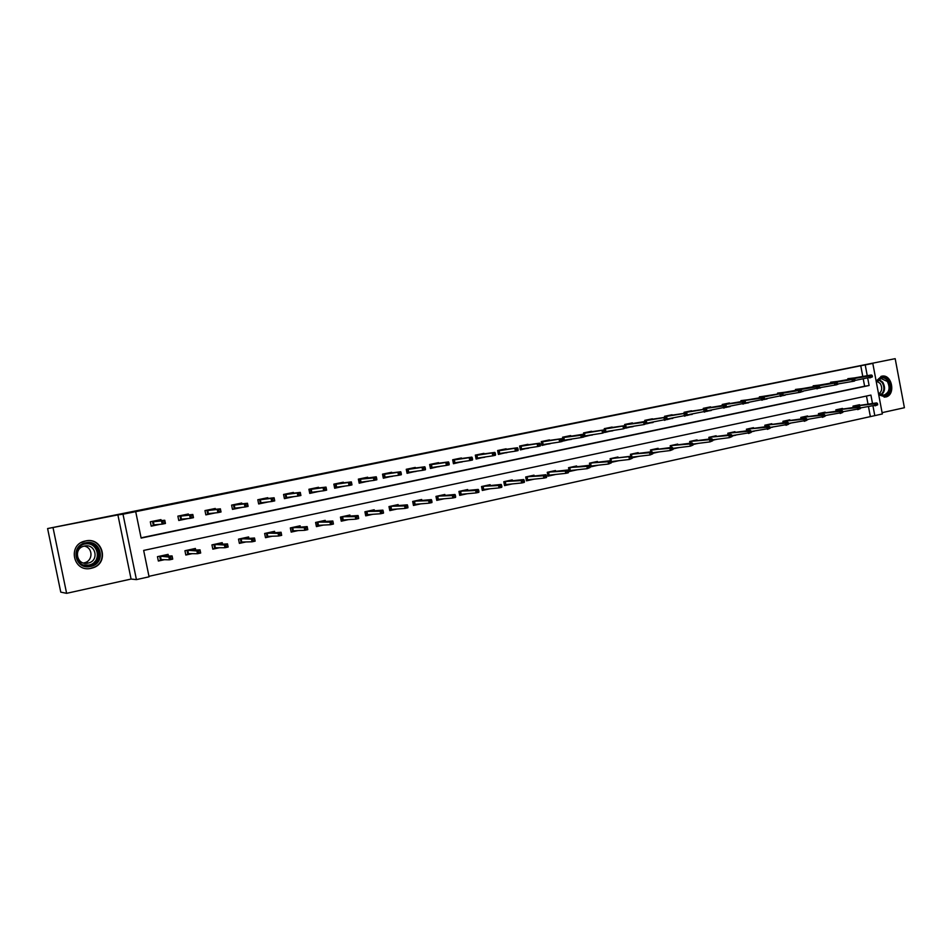 <?xml version="1.0" encoding="UTF-8"?>
<svg xmlns="http://www.w3.org/2000/svg" width="952" height="952" viewBox="0 0 952 952"><rect width="100%" height="100%" fill="white"/><g stroke="black" fill="none" stroke-linecap="round" stroke-linejoin="round"><path stroke-width="1.43" d="M91.213 568.296L92.439 567.975C109.682 563.441 102.899 536.678 85.573 540.95L85.501 540.974C67.045 544.163 73.066 572.925 91.213 568.296M878.732 394.794L885.574 397.032C896.141 395.258 892.083 373.577 881.671 376.207L876.137 381.062M872.508 403.505L870.913 395.092L143.657 550.423L149.071 576.805L136.434 579.613L122.998 514.211L135.708 511.652L141.134 538.094L869.105 385.5L867.736 378.265M131.078 579.054L117.893 514.901L47.6 528.562L60.761 592.132L66.616 593.334L131.078 579.054L136.434 579.613M882.099 412.656L904.4 407.718L895.178 358.666L857.728 366.187L872.806 363.414L882.337 413.953L874.793 415.631L873.008 406.147M148.964 576.317L874.793 415.631M53.086 527.932L66.616 593.334M47.6 528.562L895.178 358.666M870.295 416.226L868.51 406.79M868.01 404.148L866.475 396.044M859.668 405.362L859.549 404.719L853.004 406.135L853.278 407.527M842.591 409.062L842.472 408.42L835.844 409.848L836.118 411.276M825.289 412.811L825.17 412.156L818.446 413.62L818.72 415.084M825.801 415.477L824.932 415.822M807.748 416.619L807.617 415.953L800.811 417.428L801.096 418.928M808.26 419.296L806.868 419.749M789.958 420.487L789.839 419.808L782.925 421.308L783.222 422.843M790.481 423.188L788.553 423.747M771.929 424.39L771.798 423.711L764.801 425.223L765.099 426.805M772.453 427.115L769.978 427.793M753.651 428.364L753.508 427.674L746.416 429.209L746.725 430.828M754.174 431.113L751.14 431.899M735.099 432.387L734.968 431.684L727.768 433.243L728.09 434.909M735.634 435.159L732.017 436.064M716.297 436.468L716.154 435.754L708.859 437.337L709.181 439.05M716.832 439.265L712.62 440.288M697.221 440.609L697.078 439.883L689.676 441.49L690.01 443.251L689.676 441.478M697.768 443.43L692.937 444.572M677.872 444.81L677.729 444.072L670.208 445.703L670.565 447.511M678.419 447.666L672.957 448.927M658.237 449.07L658.094 448.321L650.466 449.975L650.835 451.843M658.796 451.95L652.679 453.342M638.328 453.39L638.173 452.628L630.438 454.306L630.807 456.246M638.887 456.305L632.104 457.829M618.11 457.781L617.955 457.008L610.101 458.709L610.506 460.792M618.681 460.72L611.208 462.375M597.594 462.244L597.439 461.446L589.478 463.172L590.216 466.956L598.177 465.219L590.169 466.754M576.781 466.766L576.626 465.956L568.534 467.706L569.272 471.514L577.245 469.776M555.647 471.359L555.492 470.526L547.269 472.299L548.031 476.143L555.92 474.417M534.203 476.012L534.036 475.167L525.694 476.976L526.456 480.843L534.274 479.142M512.414 480.748L512.247 479.879L503.786 481.712L504.548 485.615L512.283 483.925M490.304 485.556L490.125 484.675L481.533 486.531L482.307 490.458L489.959 488.792M467.848 490.447L467.67 489.53L458.935 491.422L459.721 495.373L467.277 493.731M445.036 495.409L444.846 494.469L435.98 496.397L436.766 500.371L444.239 498.753M421.867 500.443L421.677 499.491L412.668 501.442L413.465 505.452L420.843 503.846M398.329 505.572L398.126 504.584L388.975 506.571L389.784 510.617L397.055 509.022M374.41 510.784L374.207 509.76L364.913 511.771L365.723 515.853L372.898 514.294M350.11 516.079L349.908 515.02L340.447 517.067L341.268 521.184L348.337 519.637M325.417 521.458L325.203 520.363L315.588 522.446L316.421 526.599L323.371 525.076M300.32 526.944L300.094 525.802L290.324 527.92L291.169 532.097L298 530.609M274.807 532.513L274.569 531.323L264.632 533.477L265.489 537.69L272.189 536.226M248.865 538.189L248.615 536.94L238.512 539.13L239.38 543.378L245.961 541.95M222.494 543.961L222.221 542.652L211.951 544.877L212.831 549.161L219.269 547.757M195.672 549.851L195.386 548.459L184.938 550.72L185.819 555.04L192.137 553.671M168.397 555.849L168.088 554.373L157.461 556.67L158.353 561.025L164.517 559.681M862.786 376.468L860.763 365.758L135.708 511.652M141.075 537.832L864.63 386.226L863.262 379.027M854.479 377.908L847.816 378.694L847.982 379.586M837.355 381.419L830.608 382.228L830.775 383.132M837.843 383.977L837.07 384.489M820.005 384.989L813.163 385.81L813.341 386.738M820.493 387.571L819.22 388.166M802.417 388.606L795.479 389.439L795.658 390.38M802.917 391.201L801.132 391.903M784.579 392.272L777.546 393.117L777.736 394.08M785.079 394.89L782.782 395.699M766.503 395.984L759.375 396.841L759.553 397.829M767.003 398.626L764.17 399.542M748.165 399.745L740.93 400.625L741.132 401.625M748.677 402.41L745.285 403.446M729.577 403.577L729.458 402.982L722.235 404.457L722.437 405.493M730.089 406.254L726.138 407.397M710.716 407.444L710.597 406.849L703.278 408.348L703.48 409.396M711.239 410.157L706.693 411.419M691.592 411.383L691.473 410.776L684.036 412.299L684.25 413.37L684.048 412.299M692.116 414.108L686.975 415.488M672.183 415.37L672.064 414.751L664.532 416.298L664.746 417.404M672.719 418.118L666.959 419.618M652.501 419.415L652.382 418.797L644.73 420.368L644.944 421.486M653.036 422.188L646.646 423.818M632.521 423.521L632.402 422.89L624.643 424.485L624.869 425.639M633.068 426.317L626.023 428.079M612.255 427.686L612.136 427.055L604.258 428.662L604.508 429.935M612.802 430.506L605.091 432.398M591.692 431.922L591.561 431.268L583.564 432.91L584.314 436.694L592.239 434.767M570.807 436.206L570.688 435.552L562.572 437.218L563.31 441.026L571.378 439.086M549.625 440.574L549.494 439.907L541.26 441.597L542.009 445.429L550.185 443.465M528.11 444.989L527.979 444.31L519.613 446.036L520.375 449.903L528.681 447.916M506.262 449.487L506.131 448.797L497.634 450.534L498.408 454.437L506.845 452.438M484.092 454.044L483.949 453.354L475.322 455.115L476.107 459.042L484.675 457.031M461.565 458.685L461.422 457.971L452.664 459.768L453.45 463.731L462.16 461.696M438.682 463.386L438.539 462.66L429.649 464.493L430.435 468.479L439.288 466.432M415.453 468.17L415.298 467.432L406.266 469.288L407.063 473.311L416.06 471.252M391.843 473.037L391.688 472.275L382.514 474.155L383.323 478.213L392.462 476.143M367.853 477.975L367.698 477.202L358.368 479.118L359.19 483.2L368.483 481.117M343.482 482.985L343.327 482.2L333.843 484.14L334.664 488.257L344.124 486.174M318.706 488.09L318.551 487.281L308.912 489.257L309.745 493.41L319.36 491.327M293.537 493.279L293.371 492.446L283.565 494.457L284.41 498.646L294.192 496.551M267.94 498.562L267.762 497.706L257.802 499.74L258.658 503.965L268.607 501.882M241.915 503.929L241.737 503.037L231.61 505.119L232.478 509.368L242.439 507.321M215.461 509.391L215.271 508.475L204.977 510.581L205.846 514.877L215.461 512.89M188.555 514.949L188.353 513.997L177.881 516.139L178.762 520.47L188.02 518.554M161.185 520.613L160.983 519.613L150.321 521.791L151.213 526.159L160.091 524.326M117.893 514.901L122.998 514.211M860.763 365.758L872.806 363.414M867.248 375.695L865.225 364.937M864.63 386.226L869.105 385.5M837.094 384.441L837.903 384.31M824.92 415.75L825.824 415.619M819.279 388.107L820.564 387.892M806.856 419.642L808.284 419.451M801.203 391.819L802.976 391.522M788.53 423.592L790.505 423.319M782.865 395.592L785.15 395.211M769.942 427.591L772.477 427.246M764.277 399.412L767.074 398.947M751.295 431.613L754.198 431.232M745.368 403.327L748.736 402.732M732.778 435.647L735.658 435.266M726.209 407.289L730.148 406.563M714 439.729L716.856 439.36M708.466 410.931L711.299 410.467M694.96 443.882L697.78 443.513M687.749 414.822L692.175 414.417M675.634 448.083L678.431 447.737M668.352 418.82L672.778 418.416M654.417 452.486L658.808 452.01M650.335 422.926L653.096 422.486M636.15 456.674L638.899 456.341M630.402 427.043L633.128 426.615M614.302 461.232L618.693 460.744M610.161 431.22L612.862 430.792M587.908 435.445L592.299 435.04M568.796 439.764L571.426 439.36M547.638 444.132L550.244 443.727M526.17 448.57L528.729 448.178M502.537 453.092L506.892 452.688M482.224 457.638L484.723 457.269M459.745 462.279L462.208 461.922M435.005 467.051L439.336 466.647M413.727 471.775L416.095 471.442M390.165 476.643L392.498 476.321M366.234 481.581L368.519 481.272M341.911 486.603L344.148 486.305M317.195 491.696L319.384 491.422M292.062 496.885L294.204 496.623M266.524 502.156L268.619 501.906M872.425 376.837L872.163 375.433L871.056 375.671L871.318 377.063L872.425 376.837L869.783 377.92L869.307 375.409L871.306 374.993L850.1 378.658M871.056 375.671L848.161 379.562M871.318 377.063L855.051 380.431L854.789 379.015L853.67 379.241L853.944 380.657L855.063 380.419L854.432 381.097L837.451 384.049L837.189 382.633L836.046 382.871L836.32 384.287L837.451 384.061L836.844 384.727L819.589 387.714M850.029 378.67L847.875 378.991M872.163 375.433L871.306 374.993M877.696 404.79L877.435 403.398L876.328 403.636L876.602 405.028L877.696 404.79L875.055 405.861L874.591 403.35L876.566 402.91L855.277 405.992M855.193 406.004L853.242 406.433L853.444 407.504M876.328 403.636L853.052 406.337M876.602 405.028L860.263 407.956M876.566 402.91L877.435 403.398M876.34 382.157C879.684 376.623 883.634 376.218 888.18 380.955C894.356 388.952 885.182 401.054 878.506 393.628M878.434 393.224L883.777 395.187C889.299 392.7 890.489 388.118 887.347 381.454L880.933 378.468L876.411 382.514M877.054 381.276L880.279 383.573C882.504 387.702 882.087 391.093 879.005 393.747M884.182 397.174L884.503 397.127C891.381 394.068 892.869 388.392 888.966 380.098C886.728 377.135 884.063 375.909 880.981 376.397L880.945 376.397M85.739 542.807C101.4 538.975 106.469 563.62 90.618 566.44C74.899 570.438 69.746 545.508 85.739 542.807M90.297 565.559L91.19 565.333C105.089 561.811 99.722 540.224 85.787 543.687L85.644 543.711C70.96 546.388 75.851 569.236 90.297 565.559M84.228 546.103C93.01 547.448 93.32 560.68 84.609 562.751L83.526 563.001M84.502 546.043C95.438 543.33 99.591 560.288 88.655 562.977L88.024 563.132C76.767 565.988 72.911 548.245 84.323 546.079L84.502 546.043M90.975 568.189L92.189 567.88C109.313 563.382 102.59 536.797 85.382 541.045L81.444 542.462M93.332 563.548L94.914 561.525M95.474 547.983L94.058 545.924M853.944 380.657L852.409 381.514L851.933 378.979L853.956 378.563L832.988 382.18M853.67 379.241L831.001 383.097M832.905 382.192L830.656 382.49M854.789 379.015L853.956 378.563M836.32 384.287L834.797 385.155L834.321 382.597L836.356 382.18L815.638 385.738M836.046 382.871L813.615 386.69M815.543 385.75L813.21 386.024M837.189 382.633L836.356 382.18M860.382 408.563L860.12 407.158L859.001 407.408L859.263 408.813L860.382 408.563L857.728 409.634L857.252 407.111L859.263 406.671L838.2 409.693M838.117 409.705L836.13 410.133L836.344 411.252M859.001 407.408L835.88 410.014M859.263 408.813L842.698 411.752M859.263 406.671L860.12 407.158M842.817 412.394L842.556 410.978L841.425 411.228L841.687 412.644L842.817 412.394L840.164 413.477L839.688 410.931L841.723 410.479L820.898 413.442M820.803 413.454L818.791 413.894L819.006 415.036M841.425 411.228L818.47 413.751M841.687 412.644L824.884 415.596M841.723 410.479L842.556 410.978M819.601 387.738L819.327 386.31L818.173 386.548L818.446 387.976L819.601 387.738L816.935 388.844L816.447 386.274L818.518 385.846L798.05 389.344M818.173 386.548L796.003 390.32M818.446 387.976L801.489 391.439L801.215 390.046L800.049 390.284L800.323 391.724L801.489 391.474L800.929 392.153L783.115 395.211M797.943 389.368L795.515 389.618M819.327 386.31L818.518 385.846M800.323 391.724L798.823 392.581L798.335 389.999L800.43 389.57L780.212 393.009M800.049 390.284L778.129 394.009M780.104 393.033L777.582 393.247M801.215 390.046L800.43 389.57M783.127 395.27L782.853 393.819L781.663 394.068L781.949 395.52L783.127 395.27L780.45 396.377L779.95 393.771L760.017 397.746M781.949 395.52L764.492 399.043M781.663 394.068L779.95 393.771L782.092 393.343L759.387 396.936M782.853 393.819L782.092 393.343M825.015 416.274L824.741 414.858L823.599 415.108L823.873 416.524L825.015 416.274L822.349 417.357L821.862 414.798L823.932 414.346L803.25 417.25L801.215 417.702L801.441 418.88M823.599 415.108L800.822 417.523M823.873 416.524L806.82 419.499M823.932 414.346L824.741 414.858M806.963 420.213L806.689 418.785L805.523 419.035L805.797 420.475L806.963 420.213L804.285 421.308L803.797 418.713L805.892 418.261L785.459 421.105L783.389 421.558L783.627 422.783M805.523 419.035L782.937 421.355M805.797 420.475L788.506 423.45M805.892 418.261L806.689 418.785M788.649 424.211L788.375 422.759L787.185 423.021L787.459 424.461L788.649 424.211L785.971 425.306L785.471 422.7L787.601 422.236L767.419 425.02L765.313 425.473L765.563 426.746M787.185 423.021L764.801 425.235M787.459 424.461L769.918 427.46M787.601 422.236L788.375 422.759M764.504 399.114L764.218 397.662L763.016 397.9L763.302 399.364L764.504 399.114L761.814 400.233L761.314 397.603L763.48 397.162L743.798 400.495M763.016 397.9L741.537 400.947L741.644 401.542M763.302 399.364L745.594 402.922M743.667 400.506L740.942 400.673M764.218 397.662L763.48 397.162M770.073 428.257L769.787 426.805L768.597 427.067L768.871 428.519L770.073 428.257L767.383 429.352L766.884 426.734L769.037 426.27L749.117 428.983L746.999 429.435L747.249 430.756M768.597 427.067L746.463 429.197M768.871 428.519L751.068 431.53M769.037 426.27L769.787 426.805M745.606 403.017L745.321 401.542L744.107 401.803L744.381 403.267L745.606 403.017L742.917 404.136L742.405 401.494L744.607 401.042L725.21 404.303M744.107 401.803L722.901 404.778L723.02 405.385M744.381 403.267L726.412 406.861M725.067 404.326L722.247 404.469M745.321 401.542L744.607 401.042M732.754 435.54L731.981 435.873M751.223 432.363L750.949 430.899L749.724 431.161L750.009 432.636L751.223 432.363L748.534 433.469L748.022 430.828L750.212 430.352L730.565 432.993L728.411 433.457L728.673 434.826M749.724 431.161L727.887 433.219M750.009 432.636L731.933 435.647M750.212 430.352L750.949 430.899M706.908 411.097L708.407 410.621M726.436 406.968L726.15 405.493L724.912 405.754L725.198 407.23L726.436 406.968L723.734 408.099L723.222 405.445L725.448 404.981L706.348 408.182M724.912 405.754L704.004 408.658L704.135 409.289M725.198 407.23L706.955 410.859M706.206 408.206L703.326 408.337M726.15 405.493L725.448 404.981M713.988 439.634L712.584 440.098M732.112 436.54L731.826 435.052L730.589 435.326L730.874 436.801L732.112 436.54L729.411 437.646L728.899 434.981L731.112 434.505L711.751 437.075L709.561 437.539L709.835 438.955M730.589 435.326L709.038 437.289M730.874 436.801L729.411 437.646L712.536 439.824M731.112 434.505L731.826 435.052M706.979 410.99L706.693 409.503L705.444 409.753L705.729 411.252L706.979 410.99L704.278 412.121L703.754 409.443L684.845 412.585L684.964 413.251M705.729 411.252L687.213 414.905M705.444 409.753L703.754 409.443L706.015 408.979L684.155 412.275M706.693 409.503L706.015 408.979M694.936 443.799L692.901 444.382M712.715 440.764L712.429 439.277L711.168 439.55L711.453 441.038L712.715 440.764L710.002 441.883L709.49 439.205L711.739 438.717L692.675 441.204L690.45 441.68L690.736 443.156M711.168 439.55L689.914 441.43M711.453 441.038L710.002 441.883L692.842 444.06M711.739 438.717L712.429 439.277M664.817 417.392L664.603 416.286M667.031 419.511L668.221 418.844M687.249 415.06L686.951 413.561L685.678 413.822L685.976 415.322L687.249 415.06L684.524 416.202L684.012 413.501L665.4 416.583L665.531 417.273M685.976 415.322L667.173 419.011M685.678 413.822L684.012 413.501L686.297 413.037L664.71 416.262M686.951 413.561L686.297 413.037M675.622 448.011L672.921 448.737M670.636 447.5L670.291 445.679M693.032 445.06L692.735 443.561L691.473 443.834L691.759 445.334L693.032 445.06L690.307 446.179L689.783 443.477L692.08 442.977L673.314 445.393L671.065 445.881L671.362 447.416M691.473 443.834L670.529 445.631M691.759 445.334L690.307 446.179L672.85 448.356M692.08 442.977L692.735 443.561M648.681 422.89L650.276 422.628M645.099 421.462L644.873 420.332M646.706 423.711L648.538 422.914M667.209 419.201L666.924 417.69L665.626 417.952L665.924 419.463L667.209 419.201L664.484 420.344L663.961 417.63L645.67 420.629L645.813 421.355M665.924 419.463L646.836 423.188M665.626 417.952L663.961 417.63L666.293 417.143L644.992 420.308M666.924 417.69L666.293 417.143M654.31 452.498L652.644 453.152M650.978 451.819L650.609 449.939M673.052 449.415L672.755 447.904L671.469 448.178L671.767 449.689L673.052 449.415L670.327 450.534L669.803 447.821L672.124 447.321L651.394 450.141L651.692 451.736M671.469 448.178L650.847 449.891M671.767 449.689L670.327 450.534L652.56 452.712M672.124 447.321L672.755 447.904M628.713 427.008L630.343 426.758M625.083 425.603L624.857 424.437M646.884 423.39L646.587 421.879L645.277 422.141L645.563 423.664L646.884 423.39L644.147 424.544L643.611 421.807L645.98 421.32L628.177 424.235M626.083 427.972L628.558 427.043M645.277 422.141L625.654 424.747L625.916 426.103M645.563 423.664L644.147 424.544L626.202 427.412M627.987 424.271L624.976 424.413M646.587 421.879L645.98 421.32M636.138 456.639L632.068 457.626M631.033 456.21L630.652 454.259M652.774 453.83L652.477 452.307L651.168 452.593L651.466 454.116L652.774 453.83L650.038 454.961L649.514 452.224L651.87 451.712L633.746 453.961L631.426 454.461L631.878 456.758L630.569 457.079L630.867 458.614L632.199 458.317L631.307 456.175L613.528 458.34L611.172 458.852L611.16 462.125M651.168 452.593L630.89 454.211M651.466 454.116L650.038 454.961L631.961 457.138M651.87 451.712L652.477 452.307M608.459 431.197L610.113 430.935M604.889 430.328L604.556 428.602M626.237 427.662L625.94 426.127L624.607 426.401L624.905 427.936L626.237 427.662L623.5 428.817L622.965 426.056L605.353 428.912L605.877 431.613L605.258 432.267L608.304 431.22M624.905 427.936L623.5 428.817L605.877 431.613M624.607 426.401L622.965 426.056L625.369 425.556L604.663 428.578M614.195 461.256L611.172 462.184M610.898 461.208L610.399 458.638M632.199 458.317L629.451 459.459L628.915 456.698L610.637 458.59M630.569 457.079L628.915 456.698L631.307 456.175M630.867 458.614L629.451 459.459L611.696 461.541M584.29 436.599L583.933 432.839M605.293 431.982L604.984 430.435L603.639 430.72L603.937 432.256L605.293 431.982L602.545 433.148L601.997 430.363L584.742 433.148L584.659 436.528L587.729 435.469M603.937 432.256L602.545 433.148L585.266 435.861M603.639 430.72L601.997 430.363L604.437 429.864L584.052 432.815M611.303 462.874L611.005 461.327L609.649 461.625L609.958 463.172L611.303 462.874L608.554 464.017L608.007 461.244L610.434 460.708L593.013 462.791L590.621 463.303L591.156 466.016L590.538 466.67L589.835 463.088M609.649 461.625L590.085 463.041M609.958 463.172L608.554 464.017L591.156 466.016M610.434 460.708L611.005 461.327M567.035 439.753L568.737 439.491M563.298 440.931L563.013 437.123M584.016 436.373L583.719 434.814L582.338 435.1L582.648 436.659L584.016 436.373L583.731 437.027L581.255 437.539L580.708 434.743L583.183 434.231L566.476 436.908M582.338 435.1L563.822 437.444L564.357 440.181L563.739 440.847L566.856 439.788M582.648 436.659L581.255 437.539L564.357 440.181M566.25 436.944L563.12 437.099M574.71 470.062L569.236 471.311M590.085 467.503L589.788 465.945L588.419 466.242L588.717 467.801L590.085 467.503L587.336 468.646L586.789 465.849L589.252 465.314L572.188 467.301L569.76 467.825L570.296 470.55L569.677 471.216L568.975 467.61M588.419 466.242L569.213 467.551M588.717 467.801L587.336 468.646L570.296 470.55M589.252 465.314L589.788 465.945M545.865 444.132L547.59 443.87M541.986 445.334L541.783 441.478M562.418 440.835L562.108 439.265L560.716 439.55L561.014 441.121L562.418 440.835L562.156 441.49L559.657 442.014L559.098 439.181L542.592 441.799L543.128 444.56L542.509 445.227L545.674 444.167M561.014 441.121L559.657 442.014L543.128 444.56M560.716 439.55L559.098 439.181L561.609 438.67L541.89 441.466M562.108 439.265L561.609 438.67M553.624 474.667L547.983 475.94M568.546 472.192L568.237 470.633L566.845 470.931L567.154 472.501L568.546 472.192L568.284 472.799L565.785 473.346L565.226 470.526L567.737 469.99L551.041 471.871L548.59 472.406L549.125 475.155L548.507 475.822L547.805 472.192M566.845 470.931L548.043 472.144M567.154 472.501L565.785 473.346L549.125 475.155M567.737 469.99L568.237 470.633M524.362 448.582L526.111 448.309M520.351 449.808L520.958 449.677L520.22 445.905M540.474 445.357L540.165 443.775L538.749 444.072L539.058 445.655L540.474 445.357L540.26 446.012L537.702 446.547L537.142 443.703L521.03 446.226L521.577 448.999L520.958 449.677L524.171 448.606M539.058 445.655L537.702 446.547L521.577 448.999M538.749 444.072L537.142 443.703L539.701 443.18L520.327 445.881M540.165 443.775L539.701 443.18M532.216 479.356L526.408 480.641M546.674 476.964L546.365 475.381L544.949 475.691L545.258 477.273L546.674 476.964L546.448 477.571L543.901 478.13L543.342 475.286L545.889 474.727L529.586 476.524L527.087 477.059L527.634 479.832L527.015 480.51L526.301 476.845M544.949 475.691L526.539 476.797M545.258 477.273L543.901 478.13L527.634 479.832M545.889 474.727L546.365 475.381M498.384 454.342L499.086 454.199L498.336 450.403M518.197 449.963L517.876 448.368L516.436 448.666L516.757 450.26L518.197 449.963L518.007 450.617L515.413 451.153L514.853 448.285L499.145 450.724L499.693 453.521L499.086 454.199L502.335 453.116M516.757 450.26L515.413 451.153L499.693 453.521M516.436 448.666L514.853 448.285L517.448 447.749L498.443 450.379M517.876 448.368L517.448 447.749M509.748 480.427L509.867 481.022M510.45 484.116L504.512 485.401M524.457 481.807L524.147 480.213L522.707 480.534L523.017 482.117L524.457 481.807L524.255 482.414L521.672 482.973L521.113 480.117L523.695 479.546L507.797 481.236L505.262 481.783L505.81 484.58L505.203 485.258L504.477 481.569M522.707 480.534L504.715 481.51M523.017 482.117L521.672 482.973L505.81 484.58M523.695 479.546L524.147 480.213M480.367 457.674L482.176 457.4M476.083 458.947L476.869 458.781L476.107 454.961M495.564 454.628L495.242 453.033L493.779 453.33L494.1 454.937L495.564 454.628L495.409 455.282L492.779 455.829L492.208 452.938L476.916 455.282L477.476 458.102L476.869 458.781L480.165 457.698M494.1 454.937L492.779 455.829L477.476 458.102M493.779 453.33L492.208 452.938L494.838 452.402L476.214 454.937M495.242 453.033L494.838 452.402M487.674 485.211L487.793 485.817M488.174 488.959L482.259 490.256M501.882 486.734L501.573 485.127L500.109 485.449L500.431 487.043L501.882 486.734L501.716 487.329L499.098 487.9L498.527 485.02L501.157 484.449L485.675 486.032L483.104 486.591L483.664 489.399L483.045 490.078L482.307 486.365M500.109 485.449L482.557 486.317M500.431 487.043L499.098 487.9L483.664 489.399M501.157 484.449L501.573 485.127M457.864 462.327L459.709 462.053M453.426 463.624L454.294 463.445L453.533 459.59M472.561 459.376L472.24 457.757L470.764 458.067L471.073 459.685L472.561 459.376L472.442 460.03L469.776 460.578L469.193 457.674L454.354 459.911L454.913 462.755L454.294 463.445L457.65 462.351M471.073 459.685L469.776 460.578L454.913 462.755M470.764 458.067L469.193 457.674L471.871 457.115L453.652 459.566M472.24 457.757L471.871 457.115M465.242 490.054L465.373 490.685M465.54 493.898L459.673 495.171M478.951 491.732L478.642 490.113L477.154 490.435L477.476 492.053L478.951 491.732L478.832 492.327L476.167 492.91L475.583 489.994L478.249 489.423L463.207 490.899L460.601 491.458L461.161 494.302L460.542 494.98L459.804 491.232M477.154 490.435L460.042 491.184M477.476 492.053L476.167 492.91L461.161 494.302M478.249 489.423L478.642 490.113M436.278 463.755L436.159 463.16M430.423 468.384L431.387 468.182L430.613 464.29M449.201 464.207L448.88 462.577L447.369 462.886L447.69 464.517L449.201 464.207L449.118 464.85L446.405 465.409L445.822 462.482L431.435 464.624L431.994 467.492L431.387 468.182L434.79 467.087M447.69 464.517L446.405 465.409L431.994 467.492M447.369 462.886L445.822 462.482L448.535 461.922L430.72 464.267M448.88 462.577L448.535 461.922M442.466 494.992L442.597 495.635M442.561 498.896L436.73 500.169M455.663 496.813L455.342 495.183L453.83 495.504L454.152 497.134L455.568 497.396L452.854 497.991L452.283 495.064L454.985 494.469L440.395 495.837L437.742 496.408L438.313 499.276L437.694 499.955L436.944 496.182M453.83 495.504L437.182 496.135M454.152 497.134L452.854 497.991L438.313 499.276M454.985 494.469L455.342 495.183M411.788 471.859L413.692 471.585M413.073 468.527L412.954 467.908M407.039 473.203L408.11 472.989L407.325 469.074M425.461 469.11L425.127 467.456L423.592 467.777L423.926 469.419L425.461 469.11L425.413 469.752L422.652 470.324L422.069 467.361L408.146 469.407L408.717 472.287L408.11 472.989L411.562 471.883M423.926 469.419L422.652 470.324L408.717 472.287M423.592 467.777L422.069 467.361L424.83 466.789L407.432 469.05M425.127 467.456L424.83 466.789M419.332 499.99L419.475 500.657M419.213 503.977L413.418 505.238M431.982 501.966L431.661 500.324L430.125 500.657L430.459 502.299L431.934 502.561L429.173 503.156L428.59 500.205L431.339 499.61L417.226 500.859L414.525 501.442L415.096 504.322L414.477 505.012L413.727 501.204M430.125 500.657L413.965 501.157M430.459 502.299L429.173 503.156L415.096 504.322M431.339 499.61L431.661 500.324M388.202 476.738L390.13 476.464M389.511 473.37L389.392 472.751M383.299 478.106L384.453 477.868L383.668 473.917M401.327 474.084L400.994 472.43L399.435 472.751L399.769 474.405L401.327 474.084L401.316 474.727L398.519 475.31L397.924 472.323L384.489 474.263L385.072 477.166L384.453 477.868L387.976 476.762M399.769 474.405L398.519 475.31L385.072 477.166M399.435 472.751L397.924 472.323L400.732 471.752L383.775 473.894M400.994 472.43L400.732 471.752M395.842 505.084L395.972 505.762M395.485 509.153L389.737 510.403M407.932 507.214L407.599 505.56L406.04 505.893L406.373 507.559L407.908 507.797L405.112 508.416L404.517 505.429L407.313 504.822L393.676 505.952L390.939 506.547L391.51 509.451L390.903 510.153L390.13 506.309M406.04 505.893L390.38 506.262M406.373 507.559L405.112 508.416L391.51 509.451M407.313 504.822L407.599 505.56M364.235 481.7L366.199 481.426M365.568 478.297L365.449 477.666M359.166 483.092L360.427 482.831L359.63 478.856M376.802 479.153L376.468 477.476L374.886 477.809L375.219 479.475L376.802 479.153L376.837 479.784L373.981 480.379L373.386 477.368L376.23 476.785L363.616 478.57M374.886 477.809L360.463 479.201L361.046 482.128L360.427 482.831L364.009 481.724M375.219 479.475L373.981 480.379L361.046 482.128M363.248 478.618L359.749 478.832M376.468 477.476L376.23 476.785M371.958 510.248L372.101 510.95M371.387 514.401L365.687 515.639M383.466 512.545L383.132 510.879L381.562 511.224L381.895 512.89L383.489 513.128L380.645 513.747L380.05 510.748L382.894 510.129L369.757 511.141L366.972 511.736L367.555 514.663L366.937 515.365L366.163 511.498M381.562 511.224L366.413 511.45M381.895 512.89L380.645 513.747L367.555 514.663M382.894 510.129L383.132 510.879M339.888 486.734L341.887 486.472M341.244 483.295L341.113 482.652M334.652 488.162L336.02 487.876L335.211 483.866M351.871 484.294L351.526 482.616L349.919 482.938L350.253 484.627L351.871 484.294L351.942 484.925L349.039 485.532L348.432 482.497L336.032 484.211L336.627 487.162L336.02 487.876L339.65 486.769M350.253 484.627L349.039 485.532L336.627 487.162M349.919 482.938L348.432 482.497L351.336 481.902L335.318 483.842M351.526 482.616L351.336 481.902M347.706 515.496L347.849 516.234M346.885 519.732L341.232 520.958M358.606 517.971L358.273 516.282L356.667 516.638L357 518.316L358.678 518.543L355.786 519.173L355.179 516.151L358.071 515.52L345.445 516.4L342.613 517.007L343.208 519.959L342.589 520.661L341.816 516.769M356.667 516.638L342.054 516.722M357 518.316L355.786 519.173L343.208 519.959M358.071 515.52L358.273 516.282M315.148 491.863L317.171 491.601M316.528 488.388L316.397 487.721M309.721 493.303L311.197 493.005L310.388 488.959M326.512 489.53L326.179 487.829L324.537 488.174L324.87 489.863L326.512 489.53L326.631 490.161L323.68 490.768L323.073 487.71L311.221 489.304L311.816 492.279L311.197 493.005L314.91 491.887M324.87 489.863L323.68 490.768L311.816 492.279M324.537 488.174L323.073 487.71L326.024 487.103L310.495 488.935M326.179 487.829L326.024 487.103M323.049 520.839L323.204 521.601M321.978 525.159L316.385 526.373M333.331 523.481L332.998 521.779L331.355 522.136L331.701 523.838L333.438 524.052L330.499 524.695L329.892 521.648L332.831 521.006L320.741 521.744L317.873 522.374L318.468 525.349L317.849 526.051L317.064 522.124M331.355 522.136L317.313 522.077M331.701 523.838L330.499 524.695L318.468 525.349M332.831 521.006L332.998 521.779M289.991 497.075L292.05 496.813M291.395 493.564L291.264 492.886M284.398 498.539L285.981 498.205L285.16 494.136M298.726 493.481L299.071 495.195L300.737 494.85L300.392 493.136L297.286 493.017L300.273 492.398L300.903 495.48L297.905 496.099L297.286 493.017L285.993 494.481L286.6 497.491L285.981 498.205L289.765 497.099M299.071 495.195L297.905 496.099L286.6 497.491M300.392 493.136L300.273 492.398L285.267 494.112M300.737 494.85L300.903 495.48M297.988 526.254L298.154 527.051M296.667 530.669L291.122 531.87M307.282 527.372L305.628 527.729L305.973 529.443L307.627 529.086L307.163 526.575L307.782 529.657L304.795 530.3L304.176 527.23L307.163 526.575L292.716 527.824L293.323 530.811L292.704 531.525L291.907 527.575M305.628 527.729L292.157 527.515M305.973 529.443L304.795 530.3L293.323 530.811M264.418 502.37L266.524 502.12M265.858 498.824L265.715 498.122M258.635 503.858L260.336 503.501L259.515 499.395M272.474 498.884L272.819 500.609L274.521 500.264L274.164 498.539L271.046 498.408L274.105 497.777L274.723 500.883L271.677 501.514L271.046 498.408L260.348 499.752L260.955 502.775L260.336 503.501L264.192 502.394M272.819 500.609L271.677 501.514L260.955 502.775M274.164 498.539L274.105 497.777L259.622 499.372M274.521 500.264L274.723 500.883M272.522 531.775L272.688 532.608M270.939 536.273L265.441 537.463M281.137 533.06L279.448 533.429L279.805 535.155L281.495 534.786L281.066 532.251L281.685 535.345L278.65 536.012L278.02 532.906L281.066 532.251L267.143 533.358L267.75 536.381L267.143 537.095L266.334 533.108M279.448 533.429L266.584 533.06M279.805 535.155L278.65 536.012L267.75 536.381M238.428 507.761L240.57 507.523M239.892 504.167L239.737 503.453M232.455 509.26L234.275 508.892L233.43 504.738M245.771 504.382L246.128 506.119L247.853 505.774L247.496 504.024L244.366 503.894L247.472 503.263L248.103 506.393L245.009 507.023L244.366 503.894L234.275 505.107L234.894 508.154L234.275 508.892L238.214 507.785M246.128 506.119L245.009 507.023L234.894 508.154M247.496 504.024L247.472 503.263L233.549 504.727M247.853 505.774L248.103 506.393M237.298 504.489L237.572 503.894M246.616 537.38L246.794 538.249M244.771 541.974L239.333 543.152M254.553 538.844L252.827 539.213L253.184 540.95L254.898 540.581L254.517 538.011L255.148 541.141L252.054 541.807L251.423 538.689L254.517 538.011L241.142 538.987L241.76 542.033L241.154 542.759L240.332 538.737M252.827 539.213L240.582 538.677M253.184 540.95L252.054 541.807L241.76 542.033M214.176 513.033L211.999 513.247M213.486 509.617L213.331 508.868M205.822 514.77L207.774 514.366L206.917 510.189M218.603 509.974L218.972 511.736L220.721 511.367L220.364 509.617L217.223 509.475L220.388 508.832L221.031 511.986L217.865 512.64L217.223 509.475L207.762 510.546L208.381 513.628L207.774 514.366L211.796 513.271M218.972 511.736L217.865 512.64L208.381 513.628M220.364 509.617L220.388 508.832L207.036 510.165M220.721 511.367L221.031 511.986M210.844 509.915L211.13 509.32M220.293 543.068L220.483 543.997M218.151 547.769L212.784 548.935M227.504 544.722L225.743 545.103L226.1 546.853L227.861 546.472L227.504 543.878L228.147 547.031L225.005 547.721L224.363 544.556L227.504 543.878L214.712 544.711L215.33 547.781L214.724 548.519L213.891 544.461M225.743 545.103L214.14 544.401M226.1 546.853L225.005 547.721L215.33 547.781M186.64 515.151L186.473 514.377M178.738 520.363L180.809 519.935L179.952 515.722M185.128 518.828L186.985 518.65M190.971 515.663L191.328 517.436L193.113 517.067L192.756 515.294L189.615 515.151L192.828 514.496L193.47 517.674L190.257 518.34L189.615 515.151L180.797 516.091L181.427 519.185L180.809 519.935L184.938 518.852M191.328 517.436L190.257 518.34L181.427 519.185M192.756 515.294L192.828 514.496L180.071 515.698M193.113 517.067L193.47 517.674M183.926 515.448L184.236 514.842M193.518 548.864L193.708 549.851M191.09 553.659L185.783 554.814M199.98 550.708L198.195 551.089L198.551 552.862L200.336 552.481L200.027 549.84L200.682 553.029L197.48 553.719L196.826 550.542L200.027 549.84L187.83 550.53L188.46 553.636L187.841 554.361L187.008 550.28M198.195 551.089L187.258 550.22M198.551 552.862L197.48 553.719L188.46 553.636M159.329 520.792L159.162 519.982M151.189 526.051L153.391 525.587L152.522 521.339M157.794 524.516L159.139 524.409M162.851 521.458L163.208 523.243L165.029 522.862L164.66 521.077L161.507 520.934L164.779 520.256L165.434 523.469L162.173 524.147L161.507 520.934L153.367 521.72L154.01 524.85L153.391 525.587L157.639 524.54M163.208 523.243L162.173 524.147L154.01 524.85M164.66 521.077L164.779 520.256L152.641 521.315M165.029 522.862L165.434 523.469M156.556 521.065L156.878 520.447M166.279 554.766L166.493 555.813M163.554 559.657L158.306 560.799M171.967 556.801L170.158 557.194L170.515 558.979L172.336 558.586L172.074 555.92L172.728 559.121L169.468 559.835L168.813 556.622L172.074 555.92L160.483 556.456L161.126 559.586L160.507 560.323L159.662 556.194M170.158 557.194L159.912 556.146M170.515 558.979L169.468 559.835L161.126 559.586M878.874 379.348L882.742 382.204C885.527 387.309 885.062 391.581 881.326 395.02M880.79 394.83C884.384 391.498 884.836 387.381 882.135 382.454L878.422 379.693M87.215 543.473C99.805 543.247 102.078 562.204 89.809 565.238L86.275 565.738M83.359 564.988L88.726 565.107C102.84 562.596 98.33 540.677 84.383 544.08L84.24 544.116M88.655 562.977L84.609 562.751M87.191 543.473C99.71 543.247 101.995 562.239 89.809 565.238L91.19 565.333"/></g></svg>
